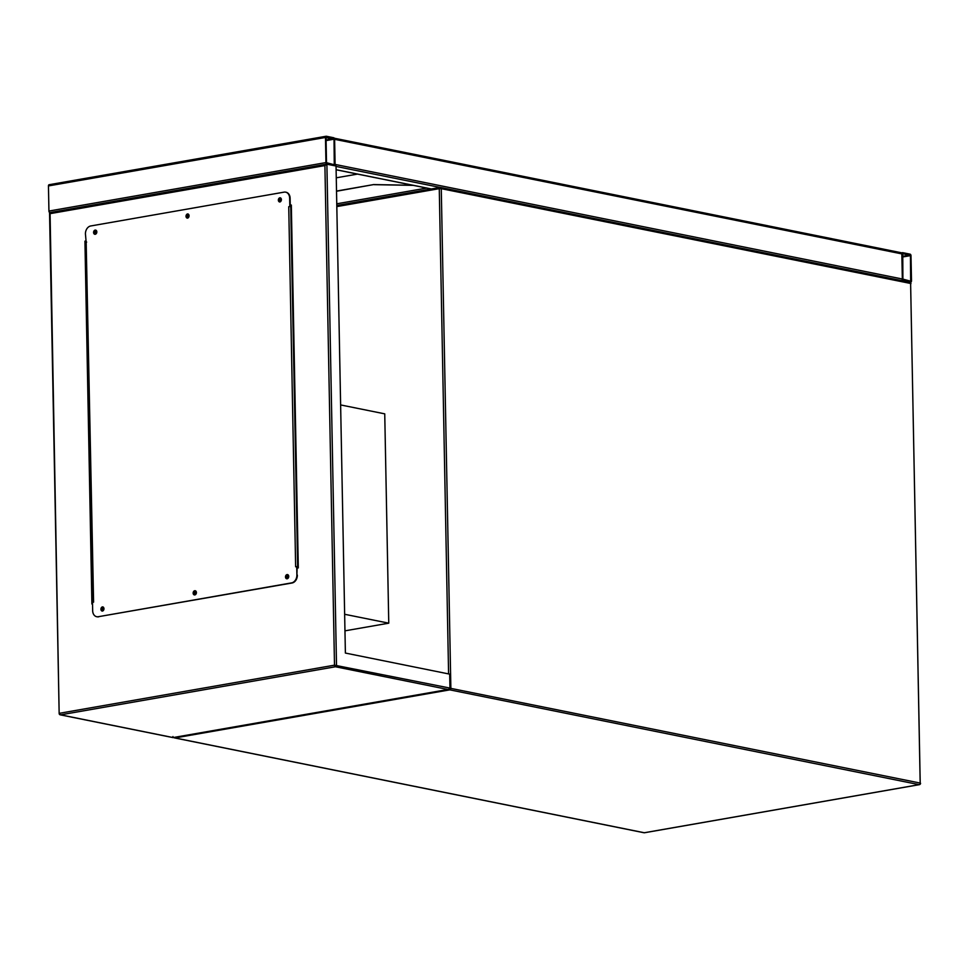 <?xml version="1.0" encoding="UTF-8"?>
<svg xmlns="http://www.w3.org/2000/svg" width="969" height="969" viewBox="0 0 969 969"><rect width="100%" height="100%" fill="white"/><g stroke="black" fill="none" stroke-linecap="round" stroke-linejoin="round"><path stroke-width="1.45" d="M344.964 630.843L388.763 623.176L384.741 413.848L340.628 404.933M344.637 614.273L388.763 623.176M911.005 255.743A1.417 0.896 80.1 0 0 910.061 254.157L902.745 252.679A1.417 0.896 80.1 0 0 901.848 253.89L902.333 279.011A1.417 0.896 80.1 0 0 903.278 280.586L910.594 282.064A1.417 0.896 80.1 0 0 911.49 280.853L911.005 255.743M902.757 253.551L902.902 279.12L910.666 281.204L910.436 255.622L902.599 253.575M900.734 252.679A1.417 1.066 101.4 0 1 901.848 253.89L902.333 279.011L335.092 164.427L334.608 139.306A1.417 0.896 80.1 0 0 333.675 137.731L326.347 136.254A1.417 0.896 80.1 0 0 325.463 137.465L325.947 162.586A1.417 0.896 80.1 0 0 326.892 164.161L334.208 165.638A1.417 0.896 80.1 0 0 335.092 164.427L334.608 139.306A1.417 1.066 -78.6 0 0 333.808 138.107M902.333 279.011A1.417 1.066 101.4 0 1 901.4 280.562M49.782 212.611A1.417 0.896 -99.9 0 1 48.934 211.048L48.45 185.927A1.417 0.896 -99.9 0 1 49.334 184.716L325.923 136.326M334.039 139.197L326.032 137.574L326.517 162.695L334.269 164.766L334.039 139.197L326.093 140.59M280.356 201.116A1.175 0.884 -78.6 0 0 280.32 198.815A1.175 0.884 -78.6 0 0 280.356 201.116A1.175 0.884 101.4 0 1 280.792 198.911M187.974 214.973A1.175 0.884 -78.6 0 0 188.022 217.274A1.175 0.884 -78.6 0 0 187.974 214.973M188.01 217.274A1.175 0.884 101.4 0 1 188.458 215.057M95.689 233.432A1.175 0.884 -78.6 0 0 95.64 231.131A1.175 0.884 -78.6 0 0 95.689 233.432A1.175 0.884 101.4 0 1 96.113 231.216M102.92 610.228A1.175 0.884 -78.6 0 0 102.871 607.926A1.175 0.884 -78.6 0 0 102.92 610.228A1.175 0.884 101.4 0 1 103.356 608.023M195.253 594.082A1.175 0.884 -78.6 0 0 195.217 591.768A1.175 0.884 -78.6 0 0 195.253 594.082A1.175 0.884 101.4 0 1 195.69 591.865M287.551 575.622A1.175 0.884 -78.6 0 0 287.599 577.924A1.175 0.884 -78.6 0 0 287.551 575.622M287.575 577.924A1.175 0.884 101.4 0 1 288.023 575.707M49.685 212.623L326.638 164.161L336.037 166.014L345.388 653.058L449.689 674.133L449.955 688.087L448.453 689.443L173.1 737.627L60.296 714.843A1.417 1.066 -78.6 0 0 60.611 714.843L173.136 737.579L447.981 689.492L335.444 666.757L60.611 714.843A1.417 0.896 80.1 0 1 59.666 713.257L334.499 665.17L324.906 165.566L50.073 213.652L49.879 212.635L326.335 164.258M85.563 241.051L84.933 241.16L91.898 604.002L92.54 603.893M297.217 568.076L298.307 567.895L291.33 205.04L290.252 205.234M92.358 603.929L85.575 241.22M290.252 205.404L291.342 205.222M172.942 736.549L173.136 737.579M50.073 213.652L59.157 713.475L49.552 212.792M449.955 688.087L334.499 665.17A1.417 0.896 -99.9 0 0 335.444 666.757A1.417 1.066 -78.6 0 0 336.509 665.17L326.892 164.161L324.906 165.566M287.757 574.653A2.132 1.611 -78.6 0 0 286.933 578.784M287.078 574.581A2.132 1.611 -78.6 0 0 287.151 578.772A2.132 1.611 -78.6 0 0 287.078 574.581M195.423 590.811A2.132 1.611 -78.6 0 0 194.587 594.942M194.733 590.739A2.132 1.611 -78.6 0 0 194.817 594.93A2.132 1.611 -78.6 0 0 194.733 590.739M103.089 606.969A2.132 1.611 -78.6 0 0 102.254 611.1M102.399 606.897A2.132 1.611 -78.6 0 0 102.484 611.076A2.132 1.611 -78.6 0 0 102.399 606.897M95.858 230.162A2.132 1.611 -78.6 0 0 95.023 234.304M95.168 230.089A2.132 1.611 -78.6 0 0 95.241 234.28A2.132 1.611 -78.6 0 0 95.168 230.089M188.192 214.016A2.132 1.611 -78.6 0 0 187.356 218.146M187.501 213.943A2.132 1.611 -78.6 0 0 187.586 218.122A2.132 1.611 -78.6 0 0 187.501 213.943M280.525 197.858A2.132 1.611 -78.6 0 0 279.69 201.988M279.835 197.785A2.132 1.611 -78.6 0 0 279.92 201.964A2.132 1.611 -78.6 0 0 279.835 197.785M93.085 602.221L86.168 242.298L93.593 602.137L92.503 602.33L92.661 610.7A7.098 5.354 -78.6 0 0 96.694 616.708A7.098 5.354 -78.6 0 0 98.232 616.732L291.596 582.89A7.098 5.354 -78.6 0 0 296.889 574.968L297.192 566.683L295.642 566.78L288.738 206.724L289.816 206.542L289.658 198.16A7.098 5.354 -78.6 0 0 285.637 192.153A7.098 5.354 -78.6 0 0 284.087 192.141L90.723 225.971A7.098 5.354 -78.6 0 0 85.429 233.892L86.168 242.347M85.587 242.274L86.677 242.08M288.738 206.724L289.816 206.542M296.889 574.968L296.732 566.599M285.855 192.201A7.098 5.354 101.4 0 1 286.085 192.25A7.098 5.354 101.4 0 1 290.119 198.257L289.658 198.16M290.276 206.627L290.119 198.257M297.35 575.053A7.098 5.354 101.4 0 1 292.057 582.987L291.596 582.89M98.232 616.732L292.057 582.987M98.693 616.817A7.098 5.354 101.4 0 1 97.142 616.805A7.098 5.354 101.4 0 1 96.924 616.744M290.131 206.651L291.366 206.857M298.282 566.901L297.192 566.72M298.282 567.107L297.192 566.889M91.934 581.739L92.697 581.897M91.922 581.037L92.673 581.194M92.007 585.845L92.77 586.003M336.522 191.244L373.622 184.582L412.842 185.273M374.082 184.667L413.303 185.358M187.792 217.092L188.555 216.959M280.138 200.934L280.889 200.801M336.522 191.075L373.622 184.582M336.267 177.811L357.513 174.093M448.586 673.903L439.272 188.664L336.812 206.591M449.955 688.196L920.211 783.073L910.618 283.469L441.27 188.664L450.864 688.269A1.417 1.066 101.4 0 1 449.81 689.855L174.965 737.942L644.312 832.746L919.157 784.66L449.81 689.855A1.417 0.896 80.1 0 1 449.107 689.238M336.8 205.537L439.744 187.526M173.875 737.482A1.417 1.417 0 0 0 174.662 737.942A1.417 1.066 101.4 0 0 174.965 737.942A1.417 0.896 -99.9 0 1 174.323 737.409M644.736 832.674A1.417 0.896 -99.9 0 1 644.53 832.746L919.375 784.66A1.417 1.417 0 0 0 920.55 783.243L920.211 783.073A1.417 1.066 101.4 0 1 919.157 784.66A1.417 0.896 80.1 0 0 919.969 784.042M439.272 188.664L441.27 188.664A1.417 1.066 101.4 0 0 440.471 187.453A1.417 1.417 0 0 0 439.95 187.453A1.417 0.896 80.1 0 0 439.272 188.664M909.516 282.258A1.417 1.066 101.4 0 1 909.818 282.258L440.471 187.453A1.417 1.066 101.4 0 0 440.168 187.453A1.417 0.896 80.1 0 0 439.95 187.453L336.788 205.501M174.662 737.942L644.01 832.746A1.417 1.417 0 0 0 644.53 832.746A1.417 0.896 -99.9 0 1 644.312 832.746A1.417 1.066 101.4 0 1 643.719 832.625M910.63 283.808L910.957 283.626A1.417 1.417 0 0 0 909.818 282.258A1.417 1.066 101.4 0 1 910.618 283.469L920.187 783.424M902.321 252.752L901.461 252.909M903.278 280.586L902.345 280.756M910.594 282.064L909.661 282.233M910.073 255.029L902.466 256.361M910.436 255.622L902.478 257.015M910.908 280.744L909.528 280.986M334.608 139.306L901.848 253.89M336.11 169.708L431.362 188.955M336.037 166.426L440.071 187.429M48.45 185.927L325.463 137.465M48.934 211.048L325.947 162.586M326.081 139.936L333.687 138.603M333.142 164.56L334.523 164.318M336.764 203.805L426.687 188.071M59.497 713.632A1.417 1.066 -78.6 0 0 60.296 714.843A1.417 1.417 0 0 1 59.157 713.475M290.736 206.724L297.653 566.78M902.527 252.679L901.424 252.873M910.812 282.076L909.782 282.258M334.281 138.204L901.049 252.691M336.11 169.769L431.205 188.979M49.116 184.716L326.129 136.254"/></g></svg>
